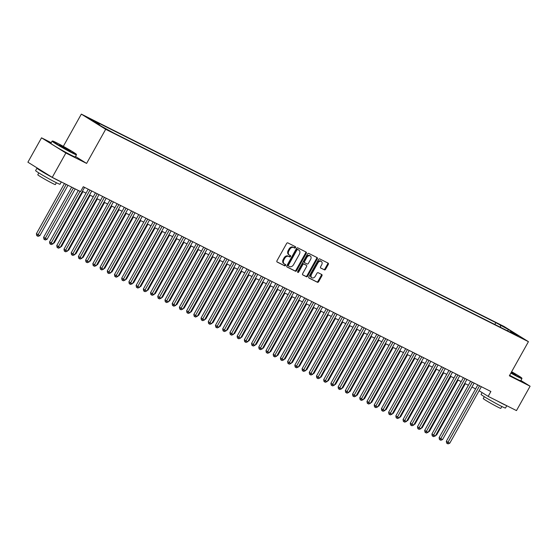 <?xml version="1.0" encoding="UTF-8"?>
<svg xmlns="http://www.w3.org/2000/svg" width="558" height="558" viewBox="0 0 558 558"><rect width="100%" height="100%" fill="white"/><g stroke="black" fill="none" stroke-linecap="round" stroke-linejoin="round"><path stroke-width="0.84" d="M295.503 247.599A0.767 0.551 121.9 0 0 295.384 246.678L287.858 242.897A1.095 0.788 121.9 0 0 286.617 243.497L276.984 260.726A1.095 0.788 121.9 0 0 277.159 262.037L284.685 265.817A0.767 0.551 121.9 0 0 285.431 264.478L284.461 263.99A3.515 2.532 121.9 0 1 284.315 263.906A3.515 2.532 121.9 0 1 283.903 259.791L284.706 258.354A3.515 2.532 121.9 0 1 288.681 256.429L289.658 256.917A0.767 0.551 121.9 0 0 290.404 255.578L289.435 255.09A3.515 2.532 121.9 0 1 289.288 255.006A3.515 2.532 121.9 0 1 288.877 250.891L289.679 249.454A3.515 2.532 121.9 0 1 293.661 247.529L294.631 248.017A0.767 0.551 121.9 0 0 295.503 247.599M288.779 254.678A3.515 2.532 121.9 0 1 288.632 254.594A3.515 2.532 121.9 0 1 288.221 250.479L289.023 249.042A3.515 2.532 121.9 0 1 292.999 247.117L293.975 247.606A0.767 0.551 121.9 0 0 294.896 246.434M276.942 261.848L284.029 265.406A0.767 0.551 121.9 0 0 284.95 264.234M283.799 263.578A3.515 2.532 121.9 0 1 283.652 263.495A3.515 2.532 121.9 0 1 283.248 259.379L284.05 257.942A3.515 2.532 121.9 0 1 288.026 256.017L289.002 256.506A0.767 0.551 121.9 0 0 289.923 255.334M499.961 324.616L505.192 327.679L499.961 324.616M324.344 269.87A1.095 0.788 121.9 0 0 325.586 269.27L328.285 264.436A1.095 0.788 121.9 0 0 328.118 263.118L319.762 258.926A1.095 0.788 121.9 0 0 318.513 259.526L308.888 276.754A1.095 0.788 121.9 0 0 309.062 278.065L317.418 282.264A1.095 0.788 121.9 0 0 318.66 281.657L321.924 275.819A1.095 0.788 121.9 0 0 321.75 274.508L318.172 272.716A1.095 0.788 121.9 0 0 316.93 273.315L315.312 276.21A2.936 2.113 121.9 0 1 311.866 277.751A2.936 2.113 121.9 0 1 311.524 274.306L317.865 262.964A2.936 2.113 121.9 0 1 321.31 261.423A2.936 2.113 121.9 0 1 321.652 264.869L320.592 266.759A1.095 0.788 121.9 0 0 320.766 268.07L323.689 269.458A1.095 0.788 121.9 0 0 324.93 268.858L327.63 264.025A1.095 0.788 121.9 0 0 327.672 262.902M509.356 375.799L530.1 386.213L516.478 410.59L488.159 396.368L490.887 391.493L83.282 186.728L80.561 191.603L52.243 177.374L65.865 153.004L86.609 163.417L105.678 129.296L528.433 341.67L509.356 375.799M306.265 253.367A1.095 0.788 121.9 0 0 306.091 252.056L297.735 247.857A1.095 0.788 121.9 0 0 296.493 248.463L286.868 265.692A1.095 0.788 121.9 0 0 287.035 267.003L295.391 271.202A1.095 0.788 121.9 0 0 296.64 270.595L306.265 253.367L305.61 252.962A1.095 0.788 121.9 0 0 305.651 251.832M308.748 253.395L317.104 257.587A1.095 0.788 121.9 0 1 317.279 258.905L307.646 276.126A1.095 0.788 121.9 0 1 306.405 276.733L302.827 274.934A1.095 0.788 121.9 0 1 302.659 273.622L306.558 266.633A1.095 0.788 121.9 0 0 306.391 265.322L304.012 264.129A1.095 0.788 121.9 0 0 302.771 264.729L298.704 272.004A0.767 0.551 121.9 0 1 297.714 271.509L307.507 253.995A1.095 0.788 121.9 0 1 308.748 253.395M92.105 120.228L87.041 117.264L92.105 120.228M105.678 129.296L81.335 114.118L504.09 326.493L528.433 341.67M494.82 324.47L495.832 322.657L94.727 121.156L99.331 124.022L99.415 125.034M495.832 322.657L508.373 329.513L518.375 335.749L510.437 331.759L515.048 334.633L113.937 133.132L101.396 126.275L91.393 120.04L99.331 124.022M51.217 142.695L41.522 137.826L65.865 153.004M41.522 137.826L27.9 162.197L52.243 177.374M530.1 386.213L520.893 380.479M63.319 146.349L81.335 114.118M479.106 390.726L488.159 396.368M82.375 191.317L86.051 193.166M89.587 194.944L93.263 196.793M96.799 198.564L100.482 200.413M104.011 202.191L107.694 204.04M111.23 205.811L114.906 207.66M118.442 209.438L122.118 211.287M125.655 213.065L129.337 214.907M132.874 216.685L136.55 218.534M140.086 220.312L143.762 222.161M147.298 223.932L150.981 225.781M154.51 227.559L158.193 229.408M161.729 231.179L165.405 233.028M168.941 234.806L172.617 236.655M176.154 238.433L179.836 240.282M183.373 242.053L187.049 243.902M190.585 245.68L194.261 247.529M197.797 249.3L201.48 251.149M205.009 252.927L208.692 254.776M212.228 256.554L215.904 258.403M219.44 260.174L223.123 262.023M226.653 263.801L230.335 265.65M233.872 267.421L237.548 269.27M241.084 271.049L244.76 272.897M248.296 274.675L251.979 276.524M255.515 278.296L259.191 280.144M262.727 281.923L266.403 283.771M269.939 285.543L273.622 287.391M277.152 289.17L280.834 291.018M284.371 292.797L288.047 294.645M291.583 296.417L295.259 298.265M298.795 300.044L302.478 301.892M306.014 303.664L309.69 305.512M313.226 307.291L316.902 309.139M320.438 310.918L324.121 312.759M327.651 314.538L331.333 316.386M334.87 318.165L338.546 320.013M342.082 321.785L345.758 323.633M349.294 325.412L352.977 327.26M356.513 329.032L360.189 330.88M363.725 332.659L367.401 334.507M370.937 336.286L374.62 338.134M378.15 339.906L381.832 341.754M385.369 343.533L389.045 345.381M392.581 347.153L396.257 349.001M399.793 350.78L403.476 352.628M407.012 354.407L410.688 356.255M414.224 358.027L417.9 359.875M421.436 361.654L425.119 363.502M428.649 365.274L432.331 367.122M435.868 368.901L439.544 370.749M443.08 372.528L446.763 374.376M450.292 376.148L453.975 377.996M457.511 379.775L461.187 381.623M464.723 383.395L468.399 385.243M471.935 387.022L475.618 388.87M510.437 331.759L509.866 332.031M500.589 327.372L500.435 325.53M508.373 329.513L507.564 330.873M86.609 163.417L75.518 156.505M286.819 266.815L294.736 270.79A1.095 0.788 121.9 0 0 295.977 270.191L305.61 252.962M297.77 249.593A0.767 0.551 121.9 0 0 296.898 250.012L288.444 265.134A0.767 0.551 121.9 0 0 288.563 266.054L289.595 266.571A3.515 2.532 121.9 0 0 293.571 264.645L299.346 254.309A3.515 2.532 121.9 0 0 298.942 250.186A3.515 2.532 121.9 0 0 298.795 250.11L297.107 249.182A0.767 0.551 121.9 0 0 296.235 249.6L296.898 250.012M287.879 265.622L287.907 265.643A0.767 0.551 121.9 0 1 287.788 264.722L296.235 249.6M298.418 249.872A3.515 2.532 121.9 0 0 298.279 249.782A3.515 2.532 121.9 0 0 298.132 249.698L298.795 250.11M297.107 249.182L298.132 249.698M302.61 274.745L305.749 276.322A1.095 0.788 121.9 0 0 306.991 275.722L316.616 258.494A1.095 0.788 121.9 0 0 316.665 257.371M305.819 264.966A1.095 0.788 121.9 0 0 305.728 264.911L303.357 263.718A1.095 0.788 121.9 0 0 302.115 264.325L298.049 271.593L298.704 272.004M297.595 272.018A0.767 0.551 121.9 0 0 298.049 271.593M310.611 259.386A2.936 2.113 121.9 0 0 310.269 255.941A2.936 2.113 121.9 0 0 306.823 257.482L304.591 261.479A1.095 0.788 121.9 0 0 304.766 262.79L307.137 263.983A1.095 0.788 121.9 0 0 308.379 263.383L310.611 259.386M310.269 255.941L309.613 255.529A2.936 2.113 121.9 0 0 306.168 257.071L306.823 257.482M304.675 262.734L304.103 262.379A1.095 0.788 121.9 0 1 303.936 261.067L306.168 257.071M320.55 267.882L323.689 269.458M321.31 261.423L320.655 261.018A2.936 2.113 121.9 0 0 317.202 262.553L317.865 262.964M311.866 277.751L311.204 277.34A2.936 2.113 121.9 0 1 310.869 273.894L317.202 262.553M308.846 277.877L316.756 281.853A1.095 0.788 121.9 0 0 318.004 281.253L321.262 275.415A1.095 0.788 121.9 0 0 321.31 274.285M64.463 183.512L36.396 233.732L39.841 235.664L67.999 185.291M66.193 184.384L37.379 235.985L36.723 235.581L36.396 233.732M39.841 235.664L38.097 236.348L37.379 235.985M78.315 190.473L49.557 241.935L51.197 242.96L80.045 191.345M53.003 243.867L51.259 244.557L50.541 244.195L51.197 242.96L53.003 243.867L84.572 187.376M50.541 244.195L49.878 243.783L49.557 241.935M56.407 142.681A13.643 0.628 29.2 0 0 52.557 141.014A13.643 0.628 29.2 0 0 59.239 145.436A13.643 0.628 29.2 0 0 72.463 152.69A13.643 0.628 29.2 0 0 76.348 154.308A13.643 0.628 29.2 0 0 69.136 149.649A13.643 0.628 29.2 0 0 56.407 142.681M76.348 154.308L76.474 154.761A13.978 0.642 -150.8 0 1 76.474 154.796A13.978 0.642 -150.8 0 1 72.498 153.108A13.978 0.642 -150.8 0 1 59.204 145.819A13.978 0.642 -150.8 0 1 52.068 141.16A13.978 0.642 -150.8 0 1 52.096 141.139L52.557 141.014M60.424 145.185L70.378 151.023L60.424 145.185M69.199 150.555L59.497 145.136M61.31 181.929L60.02 184.245A13.978 0.642 -150.8 0 1 56.037 182.55A13.978 0.642 -150.8 0 1 42.743 175.268A13.978 0.642 -150.8 0 1 35.614 170.608L36.974 168.167A13.978 0.642 -150.8 0 1 37.839 168.397M60.899 181.727A13.978 0.642 -150.8 0 1 57.404 180.115A13.978 0.642 -150.8 0 1 44.11 172.827A13.978 0.642 -150.8 0 1 36.974 168.167M56.386 182.724L55.347 184.579A10.065 0.46 -150.8 0 1 52.487 183.359A10.065 0.46 -150.8 0 1 42.91 178.114A10.065 0.46 -150.8 0 1 37.777 174.759L38.816 172.903M76.474 154.796L75.274 156.944A13.978 0.642 -150.8 0 1 71.298 155.25A13.978 0.642 -150.8 0 1 58.004 147.968A13.978 0.642 -150.8 0 1 50.876 143.301L52.068 141.16M47.883 174.661A7.603 0.349 -150.8 0 1 42.575 171.348M511.023 372.814A13.643 0.628 29.2 0 0 517.936 376.483A13.643 0.628 29.2 0 0 521.821 378.101A13.643 0.628 29.2 0 0 511.63 371.726M521.821 378.101L521.953 378.554A13.978 0.642 -150.8 0 1 521.946 378.589A13.978 0.642 -150.8 0 1 517.97 376.901A13.978 0.642 -150.8 0 1 510.856 373.121M511.477 372.005L515.85 374.816L511.184 372.535M514.678 374.348L511.309 372.312M506.783 405.722L505.492 408.038A13.978 0.642 -150.8 0 1 501.516 406.343A13.978 0.642 -150.8 0 1 488.222 399.061A13.978 0.642 -150.8 0 1 481.094 394.401L482.098 392.588M506.378 405.52A13.978 0.642 -150.8 0 1 502.877 403.908A13.978 0.642 -150.8 0 1 496.962 400.784M501.858 406.517L500.826 408.372A10.065 0.46 -150.8 0 1 497.959 407.152A10.065 0.46 -150.8 0 1 488.39 401.906A10.065 0.46 -150.8 0 1 483.256 398.551L484.288 396.696M521.946 378.589L520.754 380.737A13.978 0.642 -150.8 0 1 516.771 379.042A13.978 0.642 -150.8 0 1 509.656 375.262M71.675 187.139L43.608 237.352L47.06 239.284L75.211 188.911M73.405 188.011L44.591 239.612L43.936 239.201L43.608 237.352M47.06 239.284L45.317 239.975L44.591 239.612M53.701 242.625L54.272 242.911L82.947 191.603M54.272 242.911L53.331 243.281M60.913 246.245L61.485 246.538L90.159 195.23M61.485 246.538L60.543 246.908M68.125 249.872L68.704 250.158L97.371 198.85M68.704 250.158L67.755 250.535M88.255 189.225L56.77 245.562L58.416 246.587L89.984 190.09M60.215 247.487L58.471 248.177L57.753 247.815L58.416 246.587L60.215 247.487L91.791 190.996M57.753 247.815L57.097 247.403L56.77 245.562M95.467 192.845L63.982 249.182L65.628 250.207L97.197 193.717M67.434 251.114L65.691 251.804L64.965 251.442L65.628 250.207L67.434 251.114L99.003 194.623M64.965 251.442L64.309 251.03L63.982 249.182M102.679 196.472L71.194 252.809L72.84 253.834L104.416 197.344M74.646 254.741L72.903 255.424L72.184 255.062L72.84 253.834L74.646 254.741L106.215 198.243M72.184 255.062L71.522 254.657L71.194 252.809M109.898 200.092L78.413 256.429L80.059 257.454L111.628 200.964M81.859 258.361L80.115 259.051L79.396 258.689L80.059 257.454L81.859 258.361L113.434 201.87M79.396 258.689L78.734 258.277L78.413 256.429M75.337 253.492L75.916 253.785L104.59 202.477M75.916 253.785L74.974 254.155M117.11 203.719L85.625 260.056L87.271 261.081L118.84 204.591M89.071 261.988L87.334 262.679L86.609 262.316L87.271 261.081L89.071 261.988L120.647 205.497M86.609 262.316L85.953 261.904L85.625 260.056M82.556 257.119L83.128 257.405L111.802 206.104M83.128 257.405L82.186 257.782M124.322 207.346L92.837 263.683L94.483 264.708L126.059 208.211M96.29 265.608L94.546 266.299L93.821 265.936L94.483 264.708L96.29 265.608L127.859 209.117M93.821 265.936L93.165 265.524L92.837 263.683M89.768 260.746L90.34 261.032L119.014 209.724M90.34 261.032L89.399 261.402M131.542 210.966L100.056 267.303L101.696 268.328L133.271 211.838M103.502 269.235L101.758 269.926L101.04 269.563L101.696 268.328L103.502 269.235L135.071 212.744M101.04 269.563L100.377 269.151L100.056 267.303M96.98 264.366L97.559 264.652L126.234 213.351M97.559 264.652L96.611 265.029M138.754 214.593L107.269 270.93L108.915 271.955L140.483 215.465M110.714 272.862L108.97 273.546L108.252 273.183L108.915 271.955L110.714 272.862L142.29 216.364M108.252 273.183L107.596 272.778L107.269 270.93M104.2 267.993L104.771 268.279L133.446 216.971M104.771 268.279L103.83 268.649M111.412 271.613L111.984 271.906L140.658 220.598M111.984 271.906L111.042 272.276M118.624 275.24L119.203 275.526L147.87 224.225M119.203 275.526L118.254 275.903M125.843 278.867L126.415 279.153L155.089 227.845M126.415 279.153L125.473 279.523M133.055 282.488L133.627 282.773L162.301 231.472M133.627 282.773L132.685 283.15M140.267 286.115L140.839 286.4L169.513 235.092M140.839 286.4L139.898 286.77M147.479 289.735L148.058 290.027L176.733 238.719M148.058 290.027L147.11 290.397M154.699 293.362L155.27 293.647L183.945 242.346M155.27 293.647L154.329 294.024M161.911 296.982L162.483 297.274L191.157 245.966M162.483 297.274L161.541 297.644M169.123 300.609L169.702 300.895L198.376 249.593M169.702 300.895L168.753 301.271M176.342 304.236L176.914 304.522L205.588 253.213M176.914 304.522L175.972 304.891M183.554 307.856L184.126 308.149L212.8 256.84M184.126 308.149L183.184 308.518M145.966 218.213L114.481 274.55L116.127 275.575L147.696 219.085M117.933 276.482L116.19 277.173L115.464 276.81L116.127 275.575L117.933 276.482L149.502 219.991M115.464 276.81L114.808 276.398L114.481 274.55M153.178 221.84L121.693 278.177L123.339 279.202L154.915 222.712M125.145 280.109L123.402 280.793L122.683 280.437L123.339 279.202L125.145 280.109L156.714 223.619M122.683 280.437L122.021 280.025L121.693 278.177M160.397 225.467L128.912 281.797L130.558 282.829L162.127 226.332M132.358 283.729L130.614 284.42L129.895 284.057L130.558 282.829L132.358 283.729L163.933 227.239M129.895 284.057L129.24 283.645L128.912 281.797M167.609 229.087L136.124 285.424L137.77 286.449L169.339 229.959M139.57 287.356L137.833 288.047L137.108 287.684L137.77 286.449L139.57 287.356L171.146 230.866M137.108 287.684L136.452 287.272L136.124 285.424M174.821 232.714L143.336 289.051L144.982 290.076L176.558 233.586M146.789 290.983L145.045 291.667L144.32 291.304L144.982 290.076L146.789 290.983L178.358 234.486M144.32 291.304L143.664 290.892L143.336 289.051M182.041 236.334L150.555 292.671L152.195 293.696L183.77 237.206M154.001 294.603L152.257 295.294L151.539 294.931L152.195 293.696L154.001 294.603L185.577 238.113M151.539 294.931L150.876 294.519L150.555 292.671M189.253 239.961L157.768 296.298L159.414 297.323L190.982 240.833M161.213 298.23L159.469 298.914L158.751 298.551L159.414 297.323L161.213 298.23L192.789 241.74M158.751 298.551L158.095 298.146L157.768 296.298M196.465 243.588L164.98 299.918L166.626 300.943L198.202 244.453M168.432 301.85L166.689 302.541L165.963 302.178L166.626 300.943L168.432 301.85L200.001 245.36M165.963 302.178L165.308 301.766L164.98 299.918M203.684 247.208L172.199 303.545L173.838 304.57L205.414 248.08M175.644 305.477L173.901 306.168L173.182 305.805L173.838 304.57L175.644 305.477L207.213 248.987M173.182 305.805L172.52 305.393L172.199 303.545M210.896 250.835L179.411 307.172L181.057 308.197L212.626 251.7M182.857 309.104L181.113 309.788L180.394 309.425L181.057 308.197L182.857 309.104L214.432 252.607M180.394 309.425L179.739 309.013L179.411 307.172M218.108 254.455L186.623 310.792L188.269 311.817L219.838 255.327M190.069 312.724L188.332 313.415L187.607 313.052L188.269 311.817L190.069 312.724L221.645 256.234M187.607 313.052L186.951 312.64L186.623 310.792M225.32 258.082L193.835 314.419L195.481 315.444L227.057 258.954M197.288 316.351L195.544 317.035L194.819 316.672L195.481 315.444L197.288 316.351L228.857 259.861M194.819 316.672L194.163 316.267L193.835 314.419M190.766 311.483L191.338 311.769L220.012 260.467M191.338 311.769L190.397 312.145M197.978 315.103L198.557 315.396L227.232 264.087M198.557 315.396L197.609 315.765M205.198 318.73L205.769 319.016L234.444 267.714M205.769 319.016L204.828 319.392M212.41 322.357L212.982 322.643L241.656 271.334M212.982 322.643L212.04 323.012M232.54 261.709L201.054 318.039L202.694 319.064L234.269 262.574M204.5 319.971L202.756 320.662L202.038 320.299L202.694 319.064L204.5 319.971L236.076 263.481M202.038 320.299L201.375 319.887L201.054 318.039M239.752 265.329L208.267 321.666L209.913 322.691L241.481 266.201M211.712 323.598L209.968 324.289L209.25 323.926L209.913 322.691L211.712 323.598L243.288 267.108M209.25 323.926L208.594 323.514L208.267 321.666M246.964 268.956L215.479 325.293L217.125 326.318L248.701 269.821M218.931 327.225L217.188 327.909L216.462 327.546L217.125 326.318L218.931 327.225L250.5 270.728M216.462 327.546L215.806 327.134L215.479 325.293M254.183 272.576L222.698 328.913L224.337 329.938L255.913 273.448M226.143 330.845L224.4 331.536L223.681 331.173L224.337 329.938L226.143 330.845L257.712 274.355M223.681 331.173L223.019 330.761L222.698 328.913M219.622 325.977L220.201 326.27L248.875 274.961M220.201 326.27L219.252 326.639M261.395 276.203L229.91 332.54L231.556 333.565L263.125 277.075M233.356 334.472L231.612 335.156L230.893 334.793L231.556 333.565L233.356 334.472L264.931 277.982M230.893 334.793L230.238 334.388L229.91 332.54M226.841 329.604L227.413 329.89L256.087 278.588M227.413 329.89L226.471 330.266M268.607 279.83L237.122 336.16L238.768 337.185L270.337 280.695M240.575 338.092L238.831 338.783L238.106 338.42L238.768 337.185L240.575 338.092L272.144 281.602M238.106 338.42L237.45 338.009L237.122 336.16M234.053 333.224L234.625 333.517L263.299 282.209M234.625 333.517L233.683 333.886M275.819 283.45L244.334 339.787L245.98 340.812L277.556 284.322M247.787 341.719L246.043 342.41L245.325 342.047L245.98 340.812L247.787 341.719L279.356 285.229M245.325 342.047L244.662 341.636L244.334 339.787M241.265 336.851L241.837 337.137L270.511 285.836M241.837 337.137L240.896 337.513M283.039 287.077L251.553 343.414L253.199 344.439L284.768 287.942M254.999 345.339L253.255 346.03L252.537 345.667L253.199 344.439L254.999 345.339L286.575 288.849M252.537 345.667L251.874 345.256L251.553 343.414M248.477 340.478L249.056 340.764L277.731 289.456M249.056 340.764L248.115 341.133M290.251 290.697L258.766 347.034L260.412 348.059L291.98 291.569M262.211 348.966L260.474 349.657L259.749 349.294L260.412 348.059L262.211 348.966L293.787 292.476M259.749 349.294L259.093 348.883L258.766 347.034M255.697 344.098L256.268 344.391L284.943 293.083M256.268 344.391L255.327 344.76M297.463 294.324L265.978 350.661L267.624 351.686L299.2 295.196M269.43 352.593L267.687 353.277L266.961 352.914L267.624 351.686L269.43 352.593L300.999 296.103M266.961 352.914L266.305 352.51L265.978 350.661M262.909 347.725L263.481 348.011L292.155 296.703M263.481 348.011L262.539 348.387M304.682 297.944L273.197 354.281L274.836 355.306L306.412 298.816M276.642 356.213L274.899 356.904L274.18 356.541L274.836 355.306L276.642 356.213L308.211 299.723M274.18 356.541L273.518 356.13L273.197 354.281M270.121 351.345L270.7 351.638L299.374 300.33M270.7 351.638L269.751 352.007M311.894 301.571L280.409 357.908L282.055 358.934L313.624 302.443M283.855 359.84L282.111 360.531L281.392 360.168L282.055 358.934L283.855 359.84L315.43 303.35M281.392 360.168L280.737 359.757L280.409 357.908M277.34 354.972L277.912 355.258L306.586 303.957M277.912 355.258L276.97 355.634M319.106 305.198L287.621 361.535L289.267 362.56L320.836 306.063M291.074 363.46L289.33 364.151L288.605 363.788L289.267 362.56L291.074 363.46L322.643 306.97M288.605 363.788L287.949 363.377L287.621 361.535M284.552 358.599L285.124 358.885L313.798 307.577M285.124 358.885L284.182 359.254M326.318 308.818L294.833 365.155L296.479 366.181L328.055 309.69M298.286 367.087L296.542 367.778L295.824 367.415L296.479 366.181L298.286 367.087L329.855 310.597M295.824 367.415L295.161 367.004L294.833 365.155M291.764 362.219L292.343 362.505L321.01 311.204M292.343 362.505L291.395 362.881M333.538 312.445L302.052 368.782L303.698 369.808L335.267 313.317M305.498 370.714L303.754 371.398L303.036 371.035L303.698 369.808L305.498 370.714L337.074 314.217M303.036 371.035L302.373 370.631L302.052 368.782M298.983 365.846L299.555 366.132L328.23 314.824M299.555 366.132L298.614 366.501M340.75 316.065L309.265 372.402L310.911 373.428L342.479 316.937M312.71 374.334L310.973 375.025L310.248 374.662L310.911 373.428L312.71 374.334L344.286 317.844M310.248 374.662L309.592 374.251L309.265 372.402M306.196 369.466L306.767 369.759L335.442 318.451M306.767 369.759L305.826 370.128M347.962 319.692L316.477 376.029L318.123 377.055L349.699 320.564M319.929 377.961L318.186 378.645L317.46 378.289L318.123 377.055L319.929 377.961L351.498 321.471M317.46 378.289L316.805 377.878L316.477 376.029M313.408 373.093L313.98 373.379L342.654 322.078M313.98 373.379L313.038 373.755M355.181 323.319L323.696 379.656L325.335 380.682L356.911 324.184M327.141 381.581L325.398 382.272L324.679 381.909L325.335 380.682L327.141 381.581L358.71 325.091M324.679 381.909L324.017 381.498L323.696 379.656M320.62 376.72L321.199 377.006L349.873 325.698M321.199 377.006L320.25 377.375M362.393 326.939L330.908 383.276L332.554 384.302L364.123 327.811M334.354 385.208L332.61 385.899L331.891 385.536L332.554 384.302L334.354 385.208L365.929 328.718M331.891 385.536L331.236 385.125L330.908 383.276M327.839 380.34L328.411 380.626L357.085 329.325M328.411 380.626L327.469 381.002M369.605 330.566L338.12 386.903L339.766 387.929L371.335 331.438M341.573 388.835L339.829 389.519L339.104 389.156L339.766 387.929L341.573 388.835L373.142 332.338M339.104 389.156L338.448 388.745L338.12 386.903M335.051 383.967L335.623 384.253L364.297 332.945M335.623 384.253L334.681 384.622M376.817 334.186L345.332 390.523L346.978 391.549L378.554 335.058M348.785 392.455L347.041 393.146L346.323 392.783L346.978 391.549L348.785 392.455L380.354 335.965M346.323 392.783L345.66 392.372L345.332 390.523M342.263 387.587L342.842 387.88L371.509 336.572M342.842 387.88L341.894 388.249M384.037 337.813L352.551 394.15L354.197 395.176L385.766 338.685M355.997 396.082L354.253 396.766L353.535 396.403L354.197 395.176L355.997 396.082L387.573 339.592M353.535 396.403L352.879 395.999L352.551 394.15M349.482 391.214L350.054 391.5L378.729 340.199M350.054 391.5L349.113 391.876M391.249 341.44L359.764 397.77L361.41 398.796L392.978 342.305M363.209 399.702L361.472 400.393L360.747 400.03L361.41 398.796L363.209 399.702L394.785 343.212M360.747 400.03L360.091 399.619L359.764 397.77M356.695 394.834L357.266 395.127L385.941 343.819M357.266 395.127L356.325 395.496M398.461 345.06L366.976 401.397L368.622 402.423L400.198 345.932M370.428 403.329L368.685 404.02L367.959 403.657L368.622 402.423L370.428 403.329L401.997 346.839M367.959 403.657L367.304 403.246L366.976 401.397M363.907 398.461L364.479 398.747L393.153 347.446M364.479 398.747L363.537 399.123M405.68 348.687L374.195 405.024L375.834 406.05L407.41 349.559M377.64 406.956L375.897 407.64L375.178 407.277L375.834 406.05L377.64 406.956L409.216 350.459M375.178 407.277L374.516 406.866L374.195 405.024M371.119 402.088L371.698 402.374L400.372 351.066M371.698 402.374L370.749 402.743M412.892 352.307L381.407 408.644L383.053 409.67L414.622 353.179M384.853 410.576L383.109 411.267L382.39 410.904L383.053 409.67L384.853 410.576L416.428 354.086M382.39 410.904L381.735 410.493L381.407 408.644M378.338 405.708L378.91 406.001L407.584 354.693M378.91 406.001L377.968 406.37M420.104 355.934L388.619 412.271L390.265 413.297L421.841 356.806M392.072 414.203L390.328 414.887L389.603 414.524L390.265 413.297L392.072 414.203L423.641 357.713M389.603 414.524L388.947 414.12L388.619 412.271M385.55 409.335L386.122 409.621L414.796 358.32M386.122 409.621L385.18 409.997M427.323 359.561L395.838 415.891L397.477 416.917L429.053 360.426M399.284 417.823L397.54 418.514L396.822 418.151L397.477 416.917L399.284 417.823L430.853 361.333M396.822 418.151L396.159 417.74L395.838 415.891M392.762 412.955L393.341 413.248L422.015 361.94M393.341 413.248L392.393 413.618M434.536 363.181L403.05 419.518L404.696 420.544L436.265 364.053M406.496 421.45L404.752 422.141L404.034 421.778L404.696 420.544L406.496 421.45L438.072 364.96M404.034 421.778L403.378 421.367L403.05 419.518M399.981 416.582L400.553 416.868L429.228 365.567M400.553 416.868L399.612 417.245M441.748 366.808L410.263 423.145L411.909 424.171L443.477 367.673M413.715 425.077L411.971 425.761L411.246 425.398L411.909 424.171L413.715 425.077L445.284 368.58M411.246 425.398L410.59 424.987L410.263 423.145M407.194 420.209L407.765 420.495L436.44 369.187M407.765 420.495L406.824 420.865M448.96 370.428L417.475 426.765L419.121 427.791L450.697 371.3M420.927 428.697L419.184 429.388L418.458 429.025L419.121 427.791L420.927 428.697L452.496 372.207M418.458 429.025L417.803 428.614L417.475 426.765M414.406 423.829L414.978 424.122L443.652 372.814M414.978 424.122L414.036 424.492M456.179 374.055L424.694 430.392L426.34 431.418L457.909 374.927M428.139 432.324L426.396 433.008L425.677 432.645L426.34 431.418L428.139 432.324L459.715 375.834M425.677 432.645L425.015 432.241L424.694 430.392M421.618 427.456L422.197 427.742L450.871 376.441M422.197 427.742L421.248 428.119M463.391 377.682L431.906 434.012L433.552 435.038L465.121 378.547M435.352 435.944L433.608 436.635L432.889 436.272L433.552 435.038L435.352 435.944L466.927 379.454M432.889 436.272L432.234 435.861L431.906 434.012M428.837 431.076L429.409 431.369L458.083 380.061M429.409 431.369L428.467 431.739M470.603 381.302L439.118 437.639L440.764 438.665L472.34 382.174M442.571 439.571L440.827 440.262L440.102 439.899L440.764 438.665L442.571 439.571L474.14 383.081M440.102 439.899L439.446 439.488L439.118 437.639M436.049 434.703L436.621 434.989L465.295 383.688M436.621 434.989L435.679 435.366M477.822 384.929L446.337 441.266L447.976 442.292L479.552 385.794M449.783 443.191L448.039 443.882L447.321 443.519L447.976 442.292L449.783 443.191L481.352 386.701M447.321 443.519L446.658 443.108L446.337 441.266M292.999 247.117L293.661 247.529M289.023 249.042L289.679 249.454M288.221 250.479L288.877 250.891M289.002 256.506L289.658 256.917M288.026 256.017L288.681 256.429M284.05 257.942L284.706 258.354M283.248 259.379L283.903 259.791M284.029 265.406L284.685 265.817M293.975 247.606L294.631 248.017M295.977 270.191L296.64 270.595M294.736 270.79L295.391 271.202M287.788 264.722L288.444 265.134M316.616 258.494L317.279 258.905M306.991 275.722L307.646 276.126M305.749 276.322L306.405 276.733M305.728 264.911L306.391 265.322M303.357 263.718L304.012 264.129M302.115 264.325L302.771 264.729M303.936 261.067L304.591 261.479M310.869 273.894L311.524 274.306M321.262 275.415L321.924 275.819M318.004 281.253L318.66 281.657M316.756 281.853L317.418 282.264M327.63 264.025L328.285 264.436M324.93 268.858L325.586 269.27M288.632 254.594L289.288 255.006M283.652 263.495L284.315 263.906M298.279 249.782L298.942 250.186M305.777 264.938L306.433 265.35M304.061 262.358L304.717 262.762"/></g></svg>
